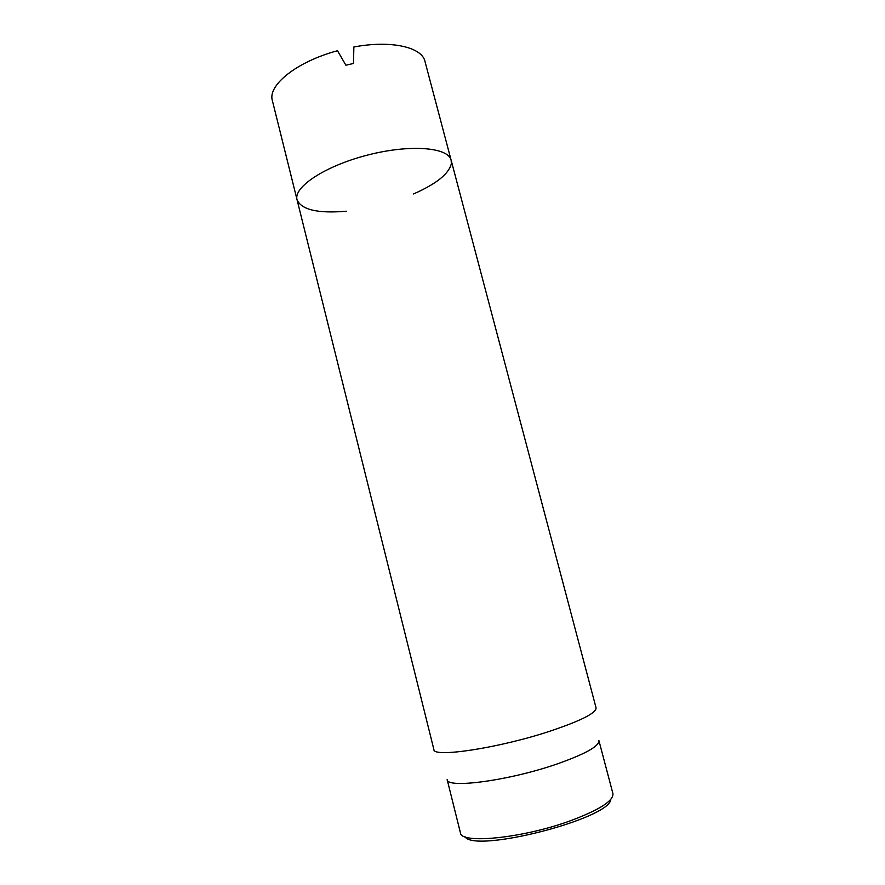 <?xml version="1.0" encoding="UTF-8"?>
<svg xmlns="http://www.w3.org/2000/svg" width="885" height="885" viewBox="0 0 885 885"><rect width="100%" height="100%" fill="white"/><g stroke="black" fill="none" stroke-linecap="round" stroke-linejoin="round"><path stroke-width="1.33" d="M413.527 193.959C436.371 183.892 448.983 173.77 451.35 163.614L451.14 160.229C448.452 147.286 410.142 144.056 367.684 155.041C325.182 165.86 293.167 187.155 297.061 199.789C301.442 209.811 317.848 213.628 346.267 211.227M465.012 836.767C474.946 853.394 610.13 818.68 610.816 799.332M612.918 793.602C613.703 800.715 599.742 809.698 571.035 820.539C523.223 838.239 460.355 844.423 460.421 832.763L447.146 779.541C446.527 788.867 508.565 780.758 556.399 764.209C585.14 754.108 599.311 746.232 598.913 740.579L612.918 793.602M297.061 199.789L433.882 749.518C432.776 758.036 498.863 748.157 550.26 731.087C581.036 720.722 596.302 712.978 596.07 707.878L451.14 160.229C448.452 147.286 410.142 144.056 367.684 155.041C325.182 165.86 293.167 187.155 297.061 199.789L272.381 100.636C267.414 85.391 296.763 61.596 337.506 50.722L345.891 65.213L353.491 63.466L353.867 46.982C391.17 39.958 422.034 47.148 424.988 61.452L451.14 160.229"/></g></svg>
